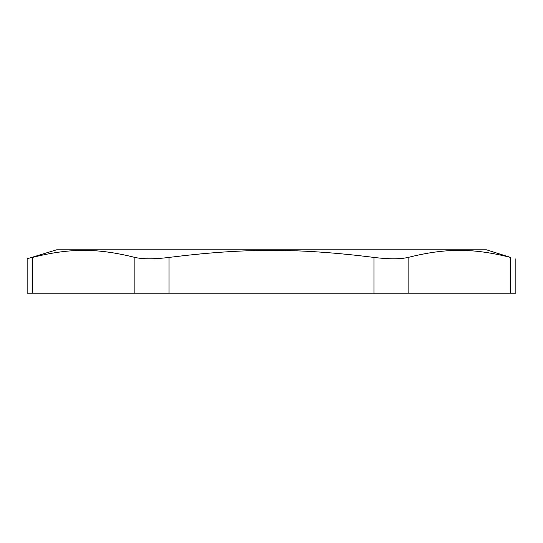 <?xml version="1.0" encoding="UTF-8"?>
<svg xmlns="http://www.w3.org/2000/svg" width="543" height="543" viewBox="0 0 543 543"><rect width="100%" height="100%" fill="white"/><g stroke="black" fill="none" stroke-linecap="round" stroke-linejoin="round"><path stroke-width="0.81" d="M510.569 257.43L510.569 293.193L408.112 293.193L408.112 257.43C445.755 248.008 472.919 248.008 510.569 257.43L486.426 249.807L56.574 249.807L27.15 258.794L27.15 293.193L32.431 293.193L32.431 257.43C25.399 259.249 25.399 259.249 32.431 257.43C70.081 248.008 97.245 248.008 134.888 257.43L134.888 293.193L169.043 293.193L169.043 257.43C154.144 259.249 142.755 259.249 134.888 257.43M510.569 293.193L515.85 293.193L515.85 258.794M408.112 257.43C400.245 259.249 388.856 259.249 373.957 257.43L373.957 293.193L408.112 293.193M373.957 293.193L169.043 293.193M134.888 293.193L32.431 293.193M373.957 257.43C298.664 248.008 244.336 248.008 169.043 257.43"/></g></svg>
